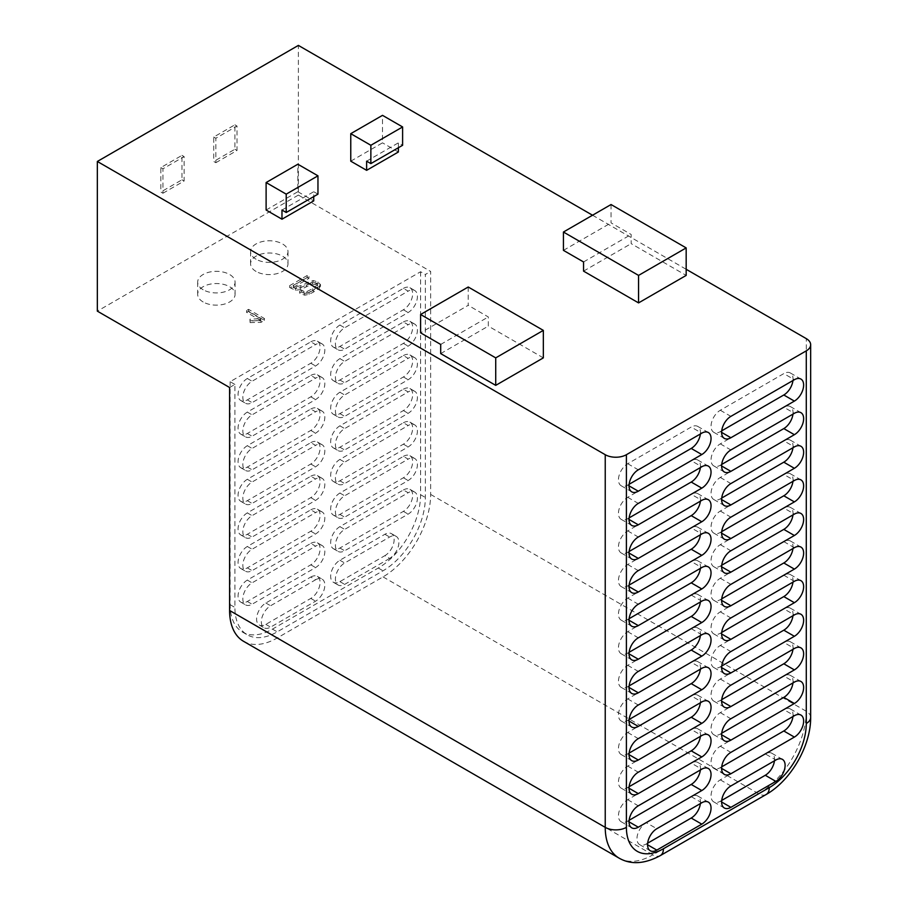 <?xml version="1.0" encoding="UTF-8"?>
<svg xmlns="http://www.w3.org/2000/svg" width="908" height="908" viewBox="0 0 908 908"><rect width="100%" height="100%" fill="white"/><g stroke="black" fill="none" stroke-linecap="round" stroke-linejoin="round"><path stroke-width="0.68" stroke-dasharray="4.54 3.41" d="M203.154 301.978A18.705 10.794 180 0 1 197.672 294.34A18.705 10.794 180 0 1 209.215 284.363A18.705 10.794 180 0 1 229.599 286.712A18.705 10.794 180 0 1 235.081 294.34A18.705 10.794 180 0 1 223.538 304.316A18.705 10.794 180 0 1 203.154 301.978M203.154 289.766A18.705 10.794 180 0 1 197.672 282.127A18.705 10.794 180 0 1 209.215 272.15A18.705 10.794 180 0 1 229.599 274.488A18.705 10.794 180 0 1 235.081 282.127A18.705 10.794 180 0 1 223.538 292.104A18.705 10.794 180 0 1 203.154 289.766M256.056 271.435A18.705 10.794 180 0 1 250.574 263.797A18.705 10.794 180 0 1 262.128 253.82A18.705 10.794 180 0 1 282.513 256.158A18.705 10.794 180 0 1 287.984 263.797A18.705 10.794 180 0 1 276.441 273.773A18.705 10.794 180 0 1 256.056 271.435M256.056 259.211A18.705 10.794 180 0 1 250.574 251.584A18.705 10.794 180 0 1 262.128 241.607A18.705 10.794 180 0 1 282.513 243.946A18.705 10.794 180 0 1 287.984 251.584A18.705 10.794 180 0 1 276.441 261.561A18.705 10.794 180 0 1 256.056 259.211M243.548 641.309A67.34 38.874 120 0 0 277.224 637.972L383.028 576.886A67.34 38.874 120 0 0 430.642 494.417L430.642 271.435L298.38 195.072L298.38 45.4M611.05 204.538L611.05 222.869L631.162 234.468L631.162 243.639L686.176 275.408M266.112 210.032L297.858 191.713L297.858 164.223M350.76 161.17L382.506 142.84L382.506 115.35M398.374 147.72L398.374 142.84L402.607 145.28M398.374 151.999L382.506 142.84M317.959 194.153L313.725 191.713L313.725 196.593M297.858 191.713L313.725 200.872M563.437 250.358L611.05 222.869M468.21 287.007L468.21 305.338L420.597 332.827M543.336 357.877L488.311 326.108L488.311 316.949L468.21 305.338M162.941 193.234L184.108 181.021L184.108 156.585L162.941 168.797L162.941 193.234L160.829 192.019L160.829 167.583L181.986 155.359L181.986 179.795L160.829 192.019M215.854 162.691L237.011 150.478L237.011 126.042L215.854 138.254L215.854 162.691L213.732 161.476L213.732 137.04L234.9 124.816L234.9 149.252L213.732 161.476M250.12 322.612L260.959 322.363L264.432 320.354L248.565 311.194L246.579 312.341L260.687 320.49L249.961 321.046L250.12 322.612L249.961 319.207L260.687 318.651L246.579 310.502L248.565 309.356L264.432 318.526L260.959 320.524L250.12 320.785M264.432 320.354L264.432 318.526M260.959 322.363L260.959 320.524M248.565 311.194L248.565 309.356M246.579 312.341L246.579 310.502M260.687 320.49L260.687 318.651M259.938 320.91L259.938 319.083M249.961 321.046L249.961 319.207M293.466 287.303L308.958 278.359L307.199 277.337L289.652 287.473L295.452 290.276L300.559 289.55L312.307 284.011L316.029 284.726L317.641 286.939L312.568 290.526L306.983 293.329L303.919 293.205L301.66 291.99L299.651 293.159L304.679 295.179L309.083 294.328L313.328 292.126L319.502 288.142L320.195 285.521L317.948 283.795L313.101 282.365L300.854 287.495L296.11 288.574L293.466 287.303L293.466 285.475L296.11 286.746L300.854 285.657L313.101 280.527L317.948 281.968L320.501 284.601L320.501 286.429L320.195 283.693L319.502 286.315L313.328 290.299L309.083 292.501L304.679 293.352L299.651 291.32L301.66 290.163L303.919 291.377L306.983 291.491L312.568 288.699L317.755 284.715L317.641 286.939L317.641 285.112L316.029 282.899L312.307 282.184L300.559 287.723L295.452 288.449L289.652 285.634L307.199 275.51L308.958 276.52L293.466 285.475M307.199 277.337L307.199 275.51M308.958 278.359L308.958 276.52M289.652 287.473L289.652 285.634M291.286 288.517L291.286 286.69M295.452 290.276L295.452 288.449M300.559 289.55L300.559 287.723M312.307 284.011L312.307 282.184M316.029 284.726L316.029 282.899M312.568 290.526L312.568 288.699M306.983 293.329L306.983 291.491M303.919 293.205L303.919 291.377M301.66 291.99L301.66 290.163M299.651 293.159L299.651 291.32M304.679 295.179L304.679 293.352M309.083 294.328L309.083 292.501M319.502 288.142L319.502 286.315M317.948 283.795L317.948 281.968M313.101 282.365L313.101 280.527M300.854 287.495L300.854 285.657M296.11 288.574L296.11 286.746M215.854 138.254L213.732 137.04M237.011 126.042L234.9 124.816M237.011 150.478L234.9 149.252M162.941 168.797L160.829 167.583M184.108 156.585L181.986 155.359M184.108 181.021L181.986 179.795M298.38 195.072L97.338 311.138M592.538 215.23L686.176 269.29M229.599 387.5L234.9 384.447L234.9 607.429A59.86 34.561 120 0 0 247.294 634.828A59.86 34.561 120 0 0 277.224 631.866L383.028 570.78A59.86 34.561 120 0 0 425.353 497.471L425.353 274.488L430.642 271.435M234.9 384.447L230.133 381.701L420.597 271.742L425.353 274.488M310.82 577.034A13.098 7.559 -60 0 1 317.357 576.387A13.098 7.559 -60 0 1 319.366 586.886A13.098 7.559 -60 0 1 310.82 598.417L265.84 624.386A13.098 7.559 -60 0 1 259.302 625.033A13.098 7.559 -60 0 1 257.293 614.546A13.098 7.559 -60 0 1 265.84 603.003L310.82 577.034L315.575 579.792L270.607 605.75A13.098 7.559 120 0 0 262.049 617.292A13.098 7.559 120 0 0 264.058 627.78A13.098 7.559 120 0 0 270.607 627.133L315.575 601.175A13.098 7.559 120 0 0 324.133 589.633A13.098 7.559 120 0 0 322.124 579.145A13.098 7.559 120 0 0 315.575 579.792M403.402 288.392A13.098 7.559 120 0 1 409.951 287.734A13.098 7.559 120 0 1 411.948 298.233A13.098 7.559 120 0 1 403.402 309.764L339.91 346.425A13.098 7.559 -60 0 1 333.361 347.072A13.098 7.559 -60 0 1 331.363 336.584A13.098 7.559 -60 0 1 339.91 325.041L403.402 288.392L408.157 291.139L344.677 327.788A13.098 7.559 120 0 0 336.119 339.331A13.098 7.559 120 0 0 338.128 349.818A13.098 7.559 120 0 0 344.677 349.171L408.157 312.522A13.098 7.559 -60 0 0 416.715 300.979A13.098 7.559 -60 0 0 414.706 290.492A13.098 7.559 -60 0 0 408.157 291.139M310.82 341.839A13.098 7.559 120 0 1 317.357 341.192A13.098 7.559 120 0 1 319.366 351.68A13.098 7.559 120 0 1 310.82 363.223L247.328 399.872A13.098 7.559 -60 0 1 240.779 400.519A13.098 7.559 -60 0 1 238.77 390.031A13.098 7.559 -60 0 1 247.328 378.5L310.82 341.839L315.575 344.586L252.083 381.246A13.098 7.559 120 0 0 243.537 392.778A13.098 7.559 120 0 0 245.546 403.277A13.098 7.559 120 0 0 252.083 402.63L315.575 365.969A13.098 7.559 -60 0 0 324.133 354.438A13.098 7.559 -60 0 0 322.124 343.939A13.098 7.559 -60 0 0 315.575 344.586M403.402 321.988A13.098 7.559 120 0 1 409.951 321.341A13.098 7.559 120 0 1 411.948 331.829A13.098 7.559 120 0 1 403.402 343.372L339.91 380.021A13.098 7.559 -60 0 1 333.361 380.668A13.098 7.559 -60 0 1 331.363 370.18A13.098 7.559 -60 0 1 339.91 358.637L403.402 321.988L408.157 324.735L344.677 361.384A13.098 7.559 120 0 0 336.119 372.927A13.098 7.559 120 0 0 338.128 383.414A13.098 7.559 120 0 0 344.677 382.767L408.157 346.118A13.098 7.559 -60 0 0 416.715 334.575A13.098 7.559 -60 0 0 414.706 324.088A13.098 7.559 -60 0 0 408.157 324.735M310.82 375.435A13.098 7.559 120 0 1 317.357 374.788A13.098 7.559 120 0 1 319.366 385.287A13.098 7.559 120 0 1 310.82 396.819L247.328 433.479A13.098 7.559 -60 0 1 240.779 434.126A13.098 7.559 -60 0 1 238.77 423.627A13.098 7.559 -60 0 1 247.328 412.096L310.82 375.435L315.575 378.193L252.083 414.843A13.098 7.559 120 0 0 243.537 426.385A13.098 7.559 120 0 0 245.546 436.873A13.098 7.559 120 0 0 252.083 436.226L315.575 399.565A13.098 7.559 -60 0 0 324.133 388.034A13.098 7.559 -60 0 0 322.124 377.546A13.098 7.559 -60 0 0 315.575 378.193M403.402 355.584A13.098 7.559 120 0 1 409.951 354.937A13.098 7.559 120 0 1 411.948 365.425A13.098 7.559 120 0 1 403.402 376.968L339.91 413.617A13.098 7.559 -60 0 1 333.361 414.275A13.098 7.559 -60 0 1 331.363 403.776A13.098 7.559 -60 0 1 339.91 392.245L403.402 355.584L408.157 358.331L344.677 394.991A13.098 7.559 120 0 0 336.119 406.523A13.098 7.559 120 0 0 338.128 417.022A13.098 7.559 120 0 0 344.677 416.375L408.157 379.714A13.098 7.559 -60 0 0 416.715 368.183A13.098 7.559 -60 0 0 414.706 357.684A13.098 7.559 -60 0 0 408.157 358.331M310.82 409.043A13.098 7.559 120 0 1 317.357 408.396A13.098 7.559 120 0 1 319.366 418.883A13.098 7.559 120 0 1 310.82 430.426L247.328 467.075A13.098 7.559 -60 0 1 240.779 467.722A13.098 7.559 -60 0 1 238.77 457.235A13.098 7.559 -60 0 1 247.328 445.692L310.82 409.043L315.575 411.789L252.083 448.439A13.098 7.559 120 0 0 243.537 459.981A13.098 7.559 120 0 0 245.546 470.469A13.098 7.559 120 0 0 252.083 469.822L315.575 433.173A13.098 7.559 -60 0 0 324.133 421.63A13.098 7.559 -60 0 0 322.124 411.142A13.098 7.559 -60 0 0 315.575 411.789M403.402 389.191A13.098 7.559 120 0 1 409.951 388.533A13.098 7.559 120 0 1 411.948 399.032A13.098 7.559 120 0 1 403.402 410.564L339.91 447.224A13.098 7.559 -60 0 1 333.361 447.871A13.098 7.559 -60 0 1 331.363 437.384A13.098 7.559 -60 0 1 339.91 425.841L403.402 389.191L408.157 391.938L344.677 428.587A13.098 7.559 120 0 0 336.119 440.13A13.098 7.559 120 0 0 338.128 450.618A13.098 7.559 120 0 0 344.677 449.971L408.157 413.322A13.098 7.559 -60 0 0 416.715 401.779A13.098 7.559 -60 0 0 414.706 391.291A13.098 7.559 -60 0 0 408.157 391.938M310.82 442.639A13.098 7.559 120 0 1 317.357 441.992A13.098 7.559 120 0 1 319.366 452.479A13.098 7.559 120 0 1 310.82 464.022L247.328 500.671A13.098 7.559 -60 0 1 240.779 501.329A13.098 7.559 -60 0 1 238.77 490.831A13.098 7.559 -60 0 1 247.328 479.299L310.82 442.639L315.575 445.385L252.083 482.046A13.098 7.559 120 0 0 243.537 493.577A13.098 7.559 120 0 0 245.546 504.076A13.098 7.559 120 0 0 252.083 503.429L315.575 466.769A13.098 7.559 -60 0 0 324.133 455.237A13.098 7.559 -60 0 0 322.124 444.738A13.098 7.559 -60 0 0 315.575 445.385M403.402 422.788A13.098 7.559 120 0 1 409.951 422.141A13.098 7.559 120 0 1 411.948 432.628A13.098 7.559 120 0 1 403.402 444.171L339.91 480.82A13.098 7.559 -60 0 1 333.361 481.467A13.098 7.559 -60 0 1 331.363 470.98A13.098 7.559 -60 0 1 339.91 459.437L403.402 422.788L408.157 425.534L344.677 462.195A13.098 7.559 120 0 0 336.119 473.726A13.098 7.559 120 0 0 338.128 484.214A13.098 7.559 120 0 0 344.677 483.567L408.157 446.918A13.098 7.559 -60 0 0 416.715 435.375A13.098 7.559 -60 0 0 414.706 424.887A13.098 7.559 -60 0 0 408.157 425.534M310.82 476.235A13.098 7.559 120 0 1 317.357 475.588A13.098 7.559 120 0 1 319.366 486.086A13.098 7.559 120 0 1 310.82 497.618L247.328 534.279A13.098 7.559 -60 0 1 240.779 534.926A13.098 7.559 -60 0 1 238.77 524.427A13.098 7.559 -60 0 1 247.328 512.895L310.82 476.235L315.575 478.993L252.083 515.642A13.098 7.559 120 0 0 243.537 527.185A13.098 7.559 120 0 0 245.546 537.672A13.098 7.559 120 0 0 252.083 537.025L315.575 500.376A13.098 7.559 -60 0 0 324.133 488.833A13.098 7.559 -60 0 0 322.124 478.346A13.098 7.559 -60 0 0 315.575 478.993M403.402 456.384A13.098 7.559 120 0 1 409.951 455.737A13.098 7.559 120 0 1 411.948 466.235A13.098 7.559 120 0 1 403.402 477.767L339.91 514.416A13.098 7.559 -60 0 1 333.361 515.074A13.098 7.559 -60 0 1 331.363 504.576A13.098 7.559 -60 0 1 339.91 493.044L403.402 456.384L408.157 459.13L344.677 495.791A13.098 7.559 120 0 0 336.119 507.322A13.098 7.559 120 0 0 338.128 517.821A13.098 7.559 120 0 0 344.677 517.174L408.157 480.514A13.098 7.559 -60 0 0 416.715 468.982A13.098 7.559 -60 0 0 414.706 458.483A13.098 7.559 -60 0 0 408.157 459.13M310.82 509.842A13.098 7.559 120 0 1 317.357 509.195A13.098 7.559 120 0 1 319.366 519.682A13.098 7.559 120 0 1 310.82 531.225L247.328 567.875A13.098 7.559 -60 0 1 240.779 568.521A13.098 7.559 -60 0 1 238.77 558.034A13.098 7.559 -60 0 1 247.328 546.491L310.82 509.842L315.575 512.589L252.083 549.238A13.098 7.559 120 0 0 243.537 560.781A13.098 7.559 120 0 0 245.546 571.268A13.098 7.559 120 0 0 252.083 570.621L315.575 533.972A13.098 7.559 -60 0 0 324.133 522.429A13.098 7.559 -60 0 0 322.124 511.942A13.098 7.559 -60 0 0 315.575 512.589M403.402 489.991A13.098 7.559 120 0 1 409.951 489.333A13.098 7.559 120 0 1 411.948 499.831A13.098 7.559 120 0 1 403.402 511.363L339.91 548.023A13.098 7.559 -60 0 1 333.361 548.67A13.098 7.559 -60 0 1 331.363 538.183A13.098 7.559 -60 0 1 339.91 526.64L403.402 489.991L408.157 492.738L344.677 529.387A13.098 7.559 120 0 0 336.119 540.93A13.098 7.559 120 0 0 338.128 551.417A13.098 7.559 120 0 0 344.677 550.77L408.157 514.121A13.098 7.559 -60 0 0 416.715 502.578A13.098 7.559 -60 0 0 414.706 492.091A13.098 7.559 -60 0 0 408.157 492.738M310.82 543.438A13.098 7.559 120 0 1 317.357 542.791A13.098 7.559 120 0 1 319.366 553.278A13.098 7.559 120 0 1 310.82 564.821L247.328 601.471A13.098 7.559 -60 0 1 240.779 602.129A13.098 7.559 -60 0 1 238.77 591.63A13.098 7.559 -60 0 1 247.328 580.099L310.82 543.438L315.575 546.185L252.083 582.845A13.098 7.559 120 0 0 243.537 594.377A13.098 7.559 120 0 0 245.546 604.876A13.098 7.559 120 0 0 252.083 604.229L315.575 567.568A13.098 7.559 -60 0 0 324.133 556.036A13.098 7.559 -60 0 0 322.124 545.538A13.098 7.559 -60 0 0 315.575 546.185M389.646 558.409L344.677 584.366A13.098 7.559 -60 0 1 338.128 585.024A13.098 7.559 -60 0 1 336.119 574.526A13.098 7.559 -60 0 1 344.677 562.994L389.646 537.025A13.098 7.559 -60 0 1 396.194 536.378A13.098 7.559 -60 0 1 398.203 546.866A13.098 7.559 -60 0 1 389.646 558.409L384.879 555.662A13.098 7.559 120 0 0 393.436 544.119A13.098 7.559 120 0 0 391.427 533.632A13.098 7.559 120 0 0 384.879 534.279L339.91 560.236A13.098 7.559 120 0 0 331.363 571.779A13.098 7.559 120 0 0 333.361 582.266A13.098 7.559 120 0 0 339.91 581.619L384.879 555.662M420.597 271.742L420.597 494.724A59.86 34.561 -60 0 1 378.273 568.033L272.457 629.119A59.86 34.561 -60 0 1 242.527 632.082A59.86 34.561 -60 0 1 230.133 604.683L230.133 381.701M792.956 548.534A13.098 7.559 120 0 0 790.335 540.952A13.098 7.559 120 0 0 783.797 541.599L720.305 578.26A13.098 7.559 120 0 0 711.747 589.791A13.098 7.559 120 0 0 713.756 600.29A13.098 7.559 120 0 0 720.305 599.643L721.633 600.404M629.142 652.273L627.723 653.09A13.098 7.559 -60 0 1 621.174 653.737A13.098 7.559 -60 0 1 619.165 643.25A13.098 7.559 -60 0 1 627.723 631.707L691.204 595.058A13.098 7.559 -60 0 1 697.753 594.411A13.098 7.559 -60 0 1 700.374 601.981M792.956 582.13A13.098 7.559 120 0 0 790.335 574.56A13.098 7.559 120 0 0 783.797 575.207L720.305 611.856A13.098 7.559 120 0 0 711.747 623.399A13.098 7.559 120 0 0 713.756 633.886A13.098 7.559 120 0 0 720.305 633.239L721.633 634M629.142 685.88L627.723 686.698A13.098 7.559 -60 0 1 621.174 687.345A13.098 7.559 -60 0 1 619.165 676.846A13.098 7.559 -60 0 1 627.723 665.314L691.204 628.654A13.098 7.559 -60 0 1 697.753 628.007A13.098 7.559 -60 0 1 700.374 635.589M583.549 271.129L631.162 243.639M440.698 353.598L488.311 326.108M721.724 430.823L720.305 431.641A13.098 7.559 -60 0 1 713.756 432.287A13.098 7.559 -60 0 1 711.747 421.8A13.098 7.559 -60 0 1 720.305 410.257L783.797 373.608L794.375 379.714M792.956 380.531A13.098 7.559 120 0 0 790.335 372.961A13.098 7.559 120 0 0 783.797 373.608M629.142 484.27L627.723 485.099A13.098 7.559 -60 0 1 621.174 485.746A13.098 7.559 -60 0 1 619.165 475.247A13.098 7.559 -60 0 1 627.723 463.716L691.204 427.055L701.793 433.173M700.374 433.99A13.098 7.559 120 0 0 697.753 426.408A13.098 7.559 120 0 0 691.204 427.055M721.724 464.419L720.305 465.236A13.098 7.559 -60 0 1 713.756 465.883A13.098 7.559 -60 0 1 711.747 455.396A13.098 7.559 -60 0 1 720.305 443.864L783.797 407.204L794.375 413.31M792.956 414.127A13.098 7.559 120 0 0 790.335 406.557A13.098 7.559 120 0 0 783.797 407.204M629.142 517.878L627.723 518.695A13.098 7.559 -60 0 1 621.174 519.342A13.098 7.559 -60 0 1 619.165 508.855A13.098 7.559 -60 0 1 627.723 497.312L691.204 460.662L701.793 466.769M700.374 467.586A13.098 7.559 120 0 0 697.753 460.016A13.098 7.559 120 0 0 691.204 460.662M721.724 498.027L720.305 498.844A13.098 7.559 -60 0 1 713.756 499.491A13.098 7.559 -60 0 1 711.747 488.992A13.098 7.559 -60 0 1 720.305 477.46L783.797 440.8L794.375 446.918M792.956 447.735A13.098 7.559 120 0 0 790.335 440.153A13.098 7.559 120 0 0 783.797 440.8M629.142 551.474L627.723 552.291A13.098 7.559 -60 0 1 621.174 552.938A13.098 7.559 -60 0 1 619.165 542.451A13.098 7.559 -60 0 1 627.723 530.908L691.204 494.258L701.793 500.365M700.374 501.182A13.098 7.559 120 0 0 697.753 493.611A13.098 7.559 120 0 0 691.204 494.258M721.724 531.623L720.305 532.44A13.098 7.559 -60 0 1 713.756 533.087A13.098 7.559 -60 0 1 711.747 522.599A13.098 7.559 -60 0 1 720.305 511.056L783.797 474.407L794.375 480.514M792.956 481.331A13.098 7.559 120 0 0 790.335 473.76A13.098 7.559 120 0 0 783.797 474.407M629.142 585.07L627.723 585.898A13.098 7.559 -60 0 1 621.174 586.545A13.098 7.559 -60 0 1 619.165 576.047A13.098 7.559 -60 0 1 627.723 564.515L691.204 527.854L701.793 533.972M700.374 534.789A13.098 7.559 120 0 0 697.753 527.207A13.098 7.559 120 0 0 691.204 527.854M721.724 565.219L720.305 566.036A13.098 7.559 -60 0 1 713.756 566.694A13.098 7.559 -60 0 1 711.747 556.195A13.098 7.559 -60 0 1 720.305 544.664L783.797 508.003L794.375 514.11M792.956 514.927A13.098 7.559 120 0 0 790.335 507.356A13.098 7.559 120 0 0 783.797 508.003M629.142 618.677L627.723 619.494A13.098 7.559 -60 0 1 621.174 620.141A13.098 7.559 -60 0 1 619.165 609.654A13.098 7.559 -60 0 1 627.723 598.111L691.204 561.462L701.793 567.568M700.374 568.385A13.098 7.559 120 0 0 697.753 560.815A13.098 7.559 120 0 0 691.204 561.462M721.724 598.826L720.305 599.643M721.724 632.422L720.305 633.239M721.724 666.018L720.305 666.835A13.098 7.559 -60 0 1 713.756 667.494A13.098 7.559 -60 0 1 711.747 656.995A13.098 7.559 -60 0 1 720.305 645.463L783.797 608.803L794.375 614.909M792.956 615.726A13.098 7.559 120 0 0 790.335 608.156A13.098 7.559 120 0 0 783.797 608.803M629.142 719.476L627.723 720.294A13.098 7.559 -60 0 1 621.174 720.941A13.098 7.559 -60 0 1 619.165 710.453A13.098 7.559 -60 0 1 627.723 698.91L691.204 662.261L701.793 668.367M700.374 669.185A13.098 7.559 120 0 0 697.753 661.614A13.098 7.559 120 0 0 691.204 662.261M721.724 699.625L720.305 700.443A13.098 7.559 -60 0 1 713.756 701.09A13.098 7.559 -60 0 1 711.747 690.591A13.098 7.559 -60 0 1 720.305 679.059L783.797 642.399L794.375 648.516M792.956 649.334A13.098 7.559 120 0 0 790.335 641.752A13.098 7.559 120 0 0 783.797 642.399M629.142 753.072L627.723 753.89A13.098 7.559 -60 0 1 621.174 754.537A13.098 7.559 -60 0 1 619.165 744.049A13.098 7.559 -60 0 1 627.723 732.506L691.204 695.857L701.793 701.963M700.374 702.781A13.098 7.559 120 0 0 697.753 695.21A13.098 7.559 120 0 0 691.204 695.857M721.724 733.221L720.305 734.039A13.098 7.559 -60 0 1 713.756 734.685A13.098 7.559 -60 0 1 711.747 724.198A13.098 7.559 -60 0 1 720.305 712.655L783.797 676.006L794.375 682.112M792.956 682.93A13.098 7.559 120 0 0 790.335 675.359A13.098 7.559 120 0 0 783.797 676.006M629.142 786.68L627.723 787.497A13.098 7.559 -60 0 1 621.174 788.144A13.098 7.559 -60 0 1 619.165 777.645A13.098 7.559 -60 0 1 627.723 766.114L691.204 729.453L701.793 735.571M700.374 736.388A13.098 7.559 120 0 0 697.753 728.806A13.098 7.559 120 0 0 691.204 729.453M721.724 766.817L720.305 767.635A13.098 7.559 -60 0 1 713.756 768.293A13.098 7.559 -60 0 1 711.747 757.794A13.098 7.559 -60 0 1 720.305 746.263L783.797 709.602L794.375 715.708M792.956 716.525A13.098 7.559 120 0 0 790.335 708.955A13.098 7.559 120 0 0 783.797 709.602M629.142 820.276L627.723 821.093A13.098 7.559 -60 0 1 621.174 821.74A13.098 7.559 -60 0 1 619.165 811.253A13.098 7.559 -60 0 1 627.723 799.71L691.204 763.06L701.793 769.167M700.374 769.984A13.098 7.559 120 0 0 697.753 762.414A13.098 7.559 120 0 0 691.204 763.06M721.724 800.425L720.305 801.242A13.098 7.559 -60 0 1 713.756 801.889A13.098 7.559 -60 0 1 711.747 791.39A13.098 7.559 -60 0 1 720.305 779.859L765.274 753.89L775.852 760.007M774.445 760.825A13.098 7.559 120 0 0 771.823 753.243A13.098 7.559 120 0 0 765.274 753.89M647.654 843.18L646.235 843.997A13.098 7.559 -60 0 1 639.686 844.656A13.098 7.559 -60 0 1 637.688 834.157A13.098 7.559 -60 0 1 646.235 822.625L656.813 828.732M700.374 803.58A13.098 7.559 120 0 0 697.753 796.01A13.098 7.559 120 0 0 691.204 796.656L646.235 822.625M281.979 210.032L313.725 191.713M366.628 161.17L398.374 142.84M583.549 261.958L631.162 234.468M440.698 344.438L488.311 316.949M277.224 637.972L652.852 854.848L758.657 793.751A67.34 38.874 120 0 0 806.281 711.282L806.281 338.627M383.028 576.886L758.657 793.751A14.959 8.637 60 0 0 766.148 794.5M306.325 286.724L306.325 284.896M313.328 292.126L313.328 290.299M307.948 283.909L307.948 282.07M619.177 858.185A67.34 38.874 120 0 0 652.852 854.848A14.959 8.637 60 0 0 660.332 855.586M430.642 494.417L806.281 711.282A14.959 8.637 0 0 1 810.662 717.388M310.82 598.417L315.575 601.175M265.84 603.003L270.607 605.75M265.84 624.386L270.607 627.133M339.91 346.425L344.677 349.171M339.91 325.041L344.677 327.788M403.402 309.764L408.157 312.522M247.328 399.872L252.083 402.63M247.328 378.5L252.083 381.246M310.82 363.223L315.575 365.969M339.91 380.021L344.677 382.767M339.91 358.637L344.677 361.384M403.402 343.372L408.157 346.118M247.328 433.479L252.083 436.226M247.328 412.096L252.083 414.843M310.82 396.819L315.575 399.565M339.91 413.617L344.677 416.375M339.91 392.245L344.677 394.991M403.402 376.968L408.157 379.714M247.328 467.075L252.083 469.822M247.328 445.692L252.083 448.439M310.82 430.426L315.575 433.173M339.91 447.224L344.677 449.971M339.91 425.841L344.677 428.587M403.402 410.564L408.157 413.322M247.328 500.671L252.083 503.429M247.328 479.299L252.083 482.046M310.82 464.022L315.575 466.769M339.91 480.82L344.677 483.567M339.91 459.437L344.677 462.195M403.402 444.171L408.157 446.918M247.328 534.279L252.083 537.025M247.328 512.895L252.083 515.642M310.82 497.618L315.575 500.376M339.91 514.416L344.677 517.174M339.91 493.044L344.677 495.791M403.402 477.767L408.157 480.514M247.328 567.875L252.083 570.621M247.328 546.491L252.083 549.238M310.82 531.225L315.575 533.972M339.91 548.023L344.677 550.77M339.91 526.64L344.677 529.387M403.402 511.363L408.157 514.121M247.328 601.471L252.083 604.229M247.328 580.099L252.083 582.845M310.82 564.821L315.575 567.568M339.91 581.619L344.677 584.366M339.91 560.236L344.677 562.994M384.879 534.279L389.646 537.025M230.133 604.683L234.9 607.429M272.457 629.119L277.224 631.866M378.273 568.033L383.028 570.78M420.597 494.724L425.353 497.471M720.305 578.26L730.883 584.366M691.204 595.058L701.793 601.164M720.305 611.856L730.883 617.962M691.204 628.654L701.793 634.771M720.305 410.257L730.883 416.363M720.305 431.641L721.633 432.401M627.723 463.716L638.301 469.822M627.723 485.099L629.04 485.859M720.305 443.864L730.883 449.971M720.305 465.236L721.633 466.008M627.723 497.312L638.301 503.418M627.723 518.695L629.04 519.455M720.305 477.46L730.883 483.567M720.305 498.844L721.633 499.604M627.723 530.908L638.301 537.025M627.723 552.291L629.04 553.063M720.305 511.056L730.883 517.163M720.305 532.44L721.633 533.2M627.723 564.515L638.301 570.621M627.723 585.898L629.04 586.659M720.305 544.664L730.883 550.77M720.305 566.036L721.633 566.808M627.723 598.111L638.301 604.217M627.723 619.494L629.04 620.255M783.797 541.599L794.375 547.717M627.723 631.707L638.301 637.825M627.723 653.09L629.04 653.862M783.797 575.207L794.375 581.313M627.723 665.314L638.301 671.421M627.723 686.698L629.04 687.458M720.305 645.463L730.883 651.569M720.305 666.835L721.633 667.607M627.723 698.91L638.301 705.017M627.723 720.294L629.04 721.054M720.305 679.059L730.883 685.165M720.305 700.443L721.633 701.203M627.723 732.506L638.301 738.624M627.723 753.89L629.04 754.661M720.305 712.655L730.883 718.761M720.305 734.039L721.633 734.799M627.723 766.114L638.301 772.22M627.723 787.497L629.04 788.258M720.305 746.263L730.883 752.369M720.305 767.635L721.633 768.406M627.723 799.71L638.301 805.816M627.723 821.093L629.04 821.854M720.305 779.859L730.883 785.965M720.305 801.242L721.633 802.002M646.235 843.997L647.563 844.769M691.204 796.656L701.793 802.763M197.672 282.127L197.672 294.34M250.574 251.584L250.574 263.797M287.984 251.584L287.984 263.797M235.081 282.127L235.081 294.34M317.357 576.387L322.124 579.145M259.302 625.033L264.058 627.78M333.361 347.072L338.128 349.818M409.951 287.734L414.706 290.492M240.779 400.519L245.546 403.277M317.357 341.192L322.124 343.939M333.361 380.668L338.128 383.414M409.951 321.341L414.706 324.088M240.779 434.126L245.546 436.873M317.357 374.788L322.124 377.546M333.361 414.275L338.128 417.022M409.951 354.937L414.706 357.684M240.779 467.722L245.546 470.469M317.357 408.396L322.124 411.142M333.361 447.871L338.128 450.618M409.951 388.533L414.706 391.291M240.779 501.329L245.546 504.076M317.357 441.992L322.124 444.738M333.361 481.467L338.128 484.214M409.951 422.141L414.706 424.887M240.779 534.926L245.546 537.672M317.357 475.588L322.124 478.346M333.361 515.074L338.128 517.821M409.951 455.737L414.706 458.483M240.779 568.521L245.546 571.268M317.357 509.195L322.124 511.942M333.361 548.67L338.128 551.417M409.951 489.333L414.706 492.091M240.779 602.129L245.546 604.876M317.357 542.791L322.124 545.538M333.361 582.266L338.128 585.024M391.427 533.632L396.194 536.378M242.527 632.082L247.294 634.828M713.756 600.29L724.334 606.396M697.753 594.411L708.331 600.517M713.756 633.886L724.334 639.992M697.753 628.007L708.331 634.113M713.756 432.287L724.334 438.394M790.335 372.961L800.924 379.067M621.174 485.746L631.752 491.852M697.753 426.408L708.331 432.514M713.756 465.883L724.334 472.001M790.335 406.557L800.924 412.663M621.174 519.342L631.752 525.448M697.753 460.016L708.331 466.122M713.756 499.491L724.334 505.597M790.335 440.153L800.924 446.271M621.174 552.938L631.752 559.056M697.753 493.611L708.331 499.718M713.756 533.087L724.334 539.193M790.335 473.76L800.924 479.867M621.174 586.545L631.752 592.652M697.753 527.207L708.331 533.314M713.756 566.694L724.334 572.8M790.335 507.356L800.924 513.463M621.174 620.141L631.752 626.248M697.753 560.815L708.331 566.921M790.335 540.952L800.924 547.07M621.174 653.737L631.752 659.855M790.335 574.56L800.924 580.666M621.174 687.345L631.752 693.451M713.756 667.494L724.334 673.6M790.335 608.156L800.924 614.262M621.174 720.941L631.752 727.047M697.753 661.614L708.331 667.72M713.756 701.09L724.334 707.196M790.335 641.752L800.924 647.869M621.174 754.537L631.752 760.654M697.753 695.21L708.331 701.317M713.756 734.685L724.334 740.792M790.335 675.359L800.924 681.465M621.174 788.144L631.752 794.25M697.753 728.806L708.331 734.913M713.756 768.293L724.334 774.399M790.335 708.955L800.924 715.061M621.174 821.74L631.752 827.846M697.753 762.414L708.331 768.52M713.756 801.889L724.334 807.995M771.823 753.243L782.401 759.36M697.753 796.01L708.331 802.116M639.686 844.656L650.276 850.762"/><path stroke-width="1.36" d="M686.176 247.907L611.05 204.538L563.437 232.028L563.437 250.358L583.549 261.958L583.549 271.129L638.562 302.897L686.176 275.408L686.176 247.907L638.562 275.408L638.562 302.897M420.597 314.497L420.597 332.827L440.698 344.438L440.698 353.598L495.723 385.367L543.336 357.877L543.336 330.387L468.21 287.007L420.597 314.497L495.723 357.877L495.723 385.367M286.213 194.153L317.959 175.823L317.959 194.153L286.213 212.483L286.213 194.153L266.112 182.542L297.858 164.223L317.959 175.823M286.213 212.483L281.979 210.032L281.979 219.203L266.112 210.032L266.112 182.542M370.861 145.28L402.607 126.95L382.506 115.35L350.76 133.669L370.861 145.28L370.861 163.61L402.607 145.28L402.607 126.95M370.861 163.61L366.628 161.17L366.628 170.329L350.76 161.17L350.76 133.669M366.628 170.329L398.374 151.999L398.374 147.72M313.725 196.593L313.725 200.872L281.979 219.203M563.437 232.028L638.562 275.408M495.723 357.877L543.336 330.387M592.538 215.23L298.38 45.4L97.338 161.465L605.239 454.704A14.959 8.637 0 0 0 626.395 454.704L626.395 827.358A52.369 30.236 120 0 0 663.43 848.742L769.246 787.645A52.369 30.236 120 0 0 806.281 723.506L806.281 350.851L626.395 454.704M605.239 454.704L605.239 827.358A67.34 38.874 120 0 0 619.177 858.185L243.548 641.309A67.34 38.874 120 0 1 229.599 610.482L229.599 387.5L97.338 311.138L97.338 161.465M686.176 269.29L806.281 338.627A14.959 8.637 0 0 1 810.662 344.745L810.662 717.388A14.959 8.637 0 0 1 806.281 723.506M730.883 584.366A13.098 7.559 120 0 0 722.337 595.909A13.098 7.559 120 0 0 724.334 606.396A13.098 7.559 120 0 0 730.883 605.75L794.375 569.1A13.098 7.559 -60 0 0 802.933 557.557A13.098 7.559 -60 0 0 800.924 547.07A13.098 7.559 -60 0 0 794.375 547.717L730.883 584.366M701.793 601.164A13.098 7.559 -60 0 1 708.331 600.517A13.098 7.559 -60 0 1 710.34 611.016A13.098 7.559 -60 0 1 701.793 622.548L638.301 659.208A13.098 7.559 120 0 1 631.752 659.855A13.098 7.559 120 0 1 629.743 649.356A13.098 7.559 120 0 1 638.301 637.825L701.793 601.164M700.374 601.981A13.098 7.559 -60 0 1 691.204 616.441L629.142 652.273M730.883 617.962A13.098 7.559 120 0 0 722.337 629.505A13.098 7.559 120 0 0 724.334 639.992A13.098 7.559 120 0 0 730.883 639.345L794.375 602.696A13.098 7.559 -60 0 0 802.933 591.153A13.098 7.559 -60 0 0 800.924 580.666A13.098 7.559 -60 0 0 794.375 581.313L730.883 617.962M701.793 634.771A13.098 7.559 -60 0 1 708.331 634.113A13.098 7.559 -60 0 1 710.34 644.612A13.098 7.559 -60 0 1 701.793 656.144L638.301 692.804A13.098 7.559 120 0 1 631.752 693.451A13.098 7.559 120 0 1 629.743 682.964A13.098 7.559 120 0 1 638.301 671.421L701.793 634.771M700.374 635.589A13.098 7.559 -60 0 1 691.204 650.037L629.142 685.88M806.281 350.851A14.959 8.637 0 0 0 810.662 344.745M656.813 850.115L701.793 824.146A13.098 7.559 -60 0 0 710.34 812.615A13.098 7.559 -60 0 0 708.331 802.116A13.098 7.559 -60 0 0 701.793 802.763L656.813 828.732A13.098 7.559 120 0 0 648.267 840.263A13.098 7.559 120 0 0 650.276 850.762A13.098 7.559 120 0 0 656.813 850.115L647.563 844.769M775.852 760.007L730.883 785.965A13.098 7.559 120 0 0 722.337 797.508A13.098 7.559 120 0 0 724.334 807.995A13.098 7.559 120 0 0 730.883 807.348L775.852 781.379A13.098 7.559 -60 0 0 784.41 769.848A13.098 7.559 -60 0 0 782.401 759.36A13.098 7.559 -60 0 0 775.852 760.007M701.793 769.167L638.301 805.816A13.098 7.559 120 0 0 629.743 817.359A13.098 7.559 120 0 0 631.752 827.846A13.098 7.559 120 0 0 638.301 827.199L701.793 790.55A13.098 7.559 -60 0 0 710.34 779.007A13.098 7.559 -60 0 0 708.331 768.52A13.098 7.559 -60 0 0 701.793 769.167M794.375 715.708L730.883 752.369A13.098 7.559 120 0 0 722.337 763.9A13.098 7.559 120 0 0 724.334 774.399A13.098 7.559 120 0 0 730.883 773.752L794.375 737.092A13.098 7.559 -60 0 0 802.933 725.56A13.098 7.559 -60 0 0 800.924 715.061A13.098 7.559 -60 0 0 794.375 715.708M701.793 735.571L638.301 772.22A13.098 7.559 120 0 0 629.743 783.763A13.098 7.559 120 0 0 631.752 794.25A13.098 7.559 120 0 0 638.301 793.603L701.793 756.943A13.098 7.559 -60 0 0 710.34 745.411A13.098 7.559 -60 0 0 708.331 734.913A13.098 7.559 -60 0 0 701.793 735.571M794.375 682.112L730.883 718.761A13.098 7.559 120 0 0 722.337 730.304A13.098 7.559 120 0 0 724.334 740.792A13.098 7.559 120 0 0 730.883 740.145L794.375 703.496A13.098 7.559 -60 0 0 802.933 691.953A13.098 7.559 -60 0 0 800.924 681.465A13.098 7.559 -60 0 0 794.375 682.112M701.793 701.963L638.301 738.624A13.098 7.559 120 0 0 629.743 750.156A13.098 7.559 120 0 0 631.752 760.654A13.098 7.559 120 0 0 638.301 760.007L701.793 723.347A13.098 7.559 -60 0 0 710.34 711.815A13.098 7.559 -60 0 0 708.331 701.317A13.098 7.559 -60 0 0 701.793 701.963M794.375 648.516L730.883 685.165A13.098 7.559 120 0 0 722.337 696.708A13.098 7.559 120 0 0 724.334 707.196A13.098 7.559 120 0 0 730.883 706.549L794.375 669.9A13.098 7.559 -60 0 0 802.933 658.357A13.098 7.559 -60 0 0 800.924 647.869A13.098 7.559 -60 0 0 794.375 648.516M701.793 668.367L638.301 705.017A13.098 7.559 120 0 0 629.743 716.56A13.098 7.559 120 0 0 631.752 727.047A13.098 7.559 120 0 0 638.301 726.4L701.793 689.751A13.098 7.559 -60 0 0 710.34 678.208A13.098 7.559 -60 0 0 708.331 667.72A13.098 7.559 -60 0 0 701.793 668.367M794.375 614.909L730.883 651.569A13.098 7.559 120 0 0 722.337 663.101A13.098 7.559 120 0 0 724.334 673.6A13.098 7.559 120 0 0 730.883 672.953L794.375 636.292A13.098 7.559 -60 0 0 802.933 624.761A13.098 7.559 -60 0 0 800.924 614.262A13.098 7.559 -60 0 0 794.375 614.909M701.793 567.568L638.301 604.217A13.098 7.559 120 0 0 629.743 615.76A13.098 7.559 120 0 0 631.752 626.248A13.098 7.559 120 0 0 638.301 625.601L701.793 588.952A13.098 7.559 -60 0 0 710.34 577.409A13.098 7.559 -60 0 0 708.331 566.921A13.098 7.559 -60 0 0 701.793 567.568M794.375 514.11L730.883 550.77A13.098 7.559 120 0 0 722.337 562.302A13.098 7.559 120 0 0 724.334 572.8A13.098 7.559 120 0 0 730.883 572.154L794.375 535.493A13.098 7.559 -60 0 0 802.933 523.961A13.098 7.559 -60 0 0 800.924 513.463A13.098 7.559 -60 0 0 794.375 514.11M701.793 533.972L638.301 570.621A13.098 7.559 120 0 0 629.743 582.164A13.098 7.559 120 0 0 631.752 592.652A13.098 7.559 120 0 0 638.301 592.005L701.793 555.344A13.098 7.559 -60 0 0 710.34 543.813A13.098 7.559 -60 0 0 708.331 533.314A13.098 7.559 -60 0 0 701.793 533.972M794.375 480.514L730.883 517.163A13.098 7.559 120 0 0 722.337 528.706A13.098 7.559 120 0 0 724.334 539.193A13.098 7.559 120 0 0 730.883 538.546L794.375 501.897A13.098 7.559 -60 0 0 802.933 490.354A13.098 7.559 -60 0 0 800.924 479.867A13.098 7.559 -60 0 0 794.375 480.514M701.793 500.365L638.301 537.025A13.098 7.559 120 0 0 629.743 548.557A13.098 7.559 120 0 0 631.752 559.056A13.098 7.559 120 0 0 638.301 558.397L701.793 521.748A13.098 7.559 -60 0 0 710.34 510.217A13.098 7.559 -60 0 0 708.331 499.718A13.098 7.559 -60 0 0 701.793 500.365M794.375 446.918L730.883 483.567A13.098 7.559 120 0 0 722.337 495.11A13.098 7.559 120 0 0 724.334 505.597A13.098 7.559 120 0 0 730.883 504.95L794.375 468.301A13.098 7.559 -60 0 0 802.933 456.758A13.098 7.559 -60 0 0 800.924 446.271A13.098 7.559 -60 0 0 794.375 446.918M701.793 466.769L638.301 503.418A13.098 7.559 120 0 0 629.743 514.961A13.098 7.559 120 0 0 631.752 525.448A13.098 7.559 120 0 0 638.301 524.801L701.793 488.152A13.098 7.559 -60 0 0 710.34 476.609A13.098 7.559 -60 0 0 708.331 466.122A13.098 7.559 -60 0 0 701.793 466.769M794.375 413.31L730.883 449.971A13.098 7.559 120 0 0 722.337 461.502A13.098 7.559 120 0 0 724.334 472.001A13.098 7.559 120 0 0 730.883 471.354L794.375 434.694A13.098 7.559 -60 0 0 802.933 423.162A13.098 7.559 -60 0 0 800.924 412.663A13.098 7.559 -60 0 0 794.375 413.31M701.793 433.173L638.301 469.822A13.098 7.559 120 0 0 629.743 481.365A13.098 7.559 120 0 0 631.752 491.852A13.098 7.559 120 0 0 638.301 491.205L701.793 454.545A13.098 7.559 -60 0 0 710.34 443.013A13.098 7.559 -60 0 0 708.331 432.514A13.098 7.559 -60 0 0 701.793 433.173M794.375 379.714L730.883 416.363A13.098 7.559 120 0 0 722.337 427.906A13.098 7.559 120 0 0 724.334 438.394A13.098 7.559 120 0 0 730.883 437.747L794.375 401.098A13.098 7.559 -60 0 0 802.933 389.555A13.098 7.559 -60 0 0 800.924 379.067A13.098 7.559 -60 0 0 794.375 379.714M721.724 430.823L783.797 394.991A13.098 7.559 120 0 0 792.956 380.531M629.142 484.27L691.204 448.439A13.098 7.559 120 0 0 700.374 433.99M721.724 464.419L783.797 428.587A13.098 7.559 120 0 0 792.956 414.127M629.142 517.878L691.204 482.046A13.098 7.559 120 0 0 700.374 467.586M721.724 498.027L783.797 462.183A13.098 7.559 120 0 0 792.956 447.735M629.142 551.474L691.204 515.642A13.098 7.559 120 0 0 700.374 501.182M721.724 531.623L783.797 495.791A13.098 7.559 120 0 0 792.956 481.331M629.142 585.07L691.204 549.238A13.098 7.559 120 0 0 700.374 534.789M721.724 565.219L783.797 529.387A13.098 7.559 120 0 0 792.956 514.927M629.142 618.677L691.204 582.845A13.098 7.559 120 0 0 700.374 568.385M792.956 548.534A13.098 7.559 120 0 1 783.797 562.983L721.724 598.826M792.956 582.13A13.098 7.559 120 0 1 783.797 596.59L721.724 632.422M721.724 666.018L783.797 630.186A13.098 7.559 120 0 0 792.956 615.726M629.142 719.476L691.204 683.645A13.098 7.559 120 0 0 700.374 669.185M721.724 699.625L783.797 663.782A13.098 7.559 120 0 0 792.956 649.334M629.142 753.072L691.204 717.241A13.098 7.559 120 0 0 700.374 702.781M721.724 733.221L783.797 697.389A13.098 7.559 120 0 0 792.956 682.93M629.142 786.68L691.204 750.837A13.098 7.559 120 0 0 700.374 736.388M721.724 766.817L783.797 730.985A13.098 7.559 120 0 0 792.956 716.525M629.142 820.276L691.204 784.444A13.098 7.559 120 0 0 700.374 769.984M721.724 800.425L765.274 775.273A13.098 7.559 120 0 0 774.445 760.825M700.374 803.58A13.098 7.559 120 0 1 691.204 818.04L647.654 843.18M229.599 610.482L605.239 827.358A14.959 8.637 180 0 0 626.395 827.358M721.633 600.404L730.883 605.75M691.204 616.441L701.793 622.548M721.633 634L730.883 639.345M691.204 650.037L701.793 656.144M663.43 848.742A14.959 8.637 60 0 1 660.332 855.586C644.68 864.03 630.969 864.893 619.177 858.185M769.246 787.645A14.959 8.637 60 0 1 766.148 794.5L660.332 855.586M721.633 432.401L730.883 437.747M783.797 394.991L794.375 401.098M629.04 485.859L638.301 491.205M691.204 448.439L701.793 454.545M721.633 466.008L730.883 471.354M783.797 428.587L794.375 434.694M629.04 519.455L638.301 524.801M691.204 482.046L701.793 488.152M721.633 499.604L730.883 504.95M783.797 462.183L794.375 468.301M629.04 553.063L638.301 558.397M691.204 515.642L701.793 521.748M721.633 533.2L730.883 538.546M783.797 495.791L794.375 501.897M629.04 586.659L638.301 592.005M691.204 549.238L701.793 555.344M721.633 566.808L730.883 572.154M783.797 529.387L794.375 535.493M629.04 620.255L638.301 625.601M691.204 582.845L701.793 588.952M783.797 562.983L794.375 569.1M629.04 653.862L638.301 659.208M783.797 596.59L794.375 602.696M629.04 687.458L638.301 692.804M721.633 667.607L730.883 672.953M783.797 630.186L794.375 636.292M629.04 721.054L638.301 726.4M691.204 683.645L701.793 689.751M721.633 701.203L730.883 706.549M783.797 663.782L794.375 669.9M629.04 754.661L638.301 760.007M691.204 717.241L701.793 723.347M721.633 734.799L730.883 740.145M783.797 697.389L794.375 703.496M629.04 788.258L638.301 793.603M691.204 750.837L701.793 756.943M721.633 768.406L730.883 773.752M783.797 730.985L794.375 737.092M629.04 821.854L638.301 827.199M691.204 784.444L701.793 790.55M721.633 802.002L730.883 807.348M765.274 775.273L775.852 781.379M691.204 818.04L701.793 824.146M766.148 794.5C790.857 780.551 810.946 745.763 810.662 717.388"/></g></svg>
